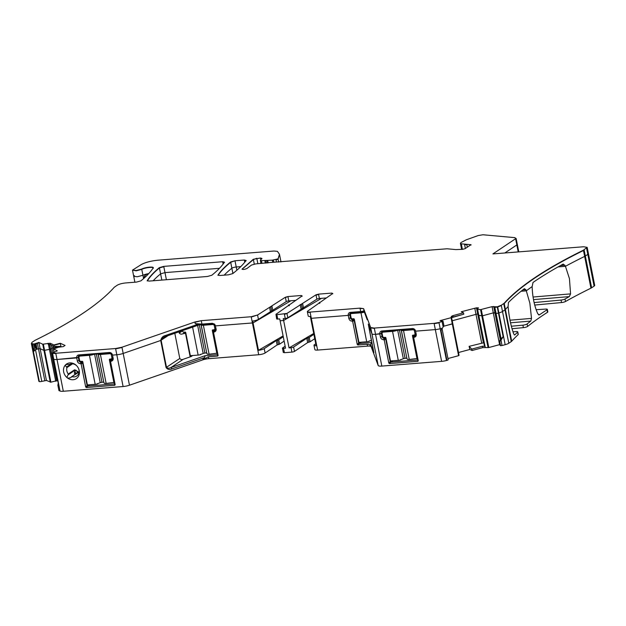 <?xml version="1.0" encoding="UTF-8"?>
<svg xmlns="http://www.w3.org/2000/svg" width="626" height="626" viewBox="0 0 626 626"><rect width="100%" height="100%" fill="white"/><g stroke="black" fill="none" stroke-linecap="round" stroke-linejoin="round"><path stroke-width="0.94" d="M38.898 342.453L33.89 344.042L31.66 343.525L31.91 342.359L35.048 340.325C72.843 321.733 99.26 304.04 114.292 287.248L117.195 285.237C119.206 284.087 122.047 283.328 125.716 282.936L136.538 282.083L140.913 280.855C146.414 276.395 150.49 272.114 153.135 268.014C154.583 266.3 145.263 267.138 141.703 269.047L136.1 270.526L132.493 270.135L141.312 264.532C145.482 262.349 151.03 260.909 157.94 260.197L273.977 251.026L277.443 251.355L279.493 254.305L278.014 258.867L272.318 260.158L261.425 260.698L260.369 260.408L261.895 258.397L260.486 258.014L253.334 259.266L242.098 269.078C242.888 269.751 244.539 269.548 247.035 268.452L251.511 265.048L255.776 263.898L270.041 262.529L447.097 248.78L455.798 249.586L462.551 249.344L465.11 248.655L471.01 244.703L461.299 243.843L460.415 243.326L461.033 242.52L466.253 239.821L478.139 235.572L482.92 234.758L515.018 237.661L515.605 238.709L492.897 253.921L583.534 246.761L587.172 247.333L583.424 250.173C545.629 268.765 519.212 286.458 504.18 303.25L501.277 305.261L497.224 306.81L492.075 306.646L480.557 309.643L477.544 309.307L477.192 309.08L478.475 307.867L476.472 307.82L461.252 311.764L463.506 312.789L452.848 315.653L451.362 316.435L451.064 317.695L440.055 320.661L443.067 321.224L438.982 322.5L434.092 323.36L374.301 328.087L370.678 327.562L363.62 308.657L359.997 308.133L310.073 312.077C307.569 312.202 306.81 311.858 307.804 311.044L332.719 293.5L331.811 293.085L318.532 294.134L315.974 294.823L286.943 313.423L276.88 314.706L275.972 314.291L302.123 295.918L301.208 295.503L287.937 296.56L285.378 297.24L257.576 315.011L251.19 316.733L201.267 320.676L194.897 321.991L121.953 347.219L115.575 348.533L55.784 353.26L52.357 352.978L57.31 350.865L53.687 348.909L58.664 347.195L63.343 346.601L65.065 345.442L60.268 343.251L53.946 344.949L50.158 343.22L42.74 344.206L38.898 342.453L37.443 343.486L38.499 348.815L33.679 350.114L32.888 349.754A6.51 1.44 168.8 0 1 32.529 349.394L38.82 381.164A6.51 1.44 168.8 0 0 39.18 381.516L39.328 381.586A1.956 0.43 168.8 0 0 41.778 381.39L46.426 380.451L50.878 382.189L57.709 380.428M49.845 344.464L50.581 349.175L43.969 350.435L40.134 348.682L38.499 348.815L40.134 348.682L46.426 380.451M51.309 345.028L51.958 348.299L50.761 349.105L51.958 348.299A2.277 0.501 168.8 0 1 53.233 347.798L53.468 349.018M53.061 345.826L53.445 347.743A2.277 0.501 168.8 0 1 55.151 347.438L55.925 347.383A2.277 0.501 168.8 0 1 57.076 347.453L57.115 347.657M79.533 360.091L78.923 360.498L78.305 357.383L57.021 359.488A6.51 1.44 168.8 0 1 53.742 359.269L53.593 359.207A1.956 0.43 168.8 0 1 53.484 359.097L58.241 383.112M111.725 353.526A1.956 1.682 -123.8 0 0 110.27 352.962L79.666 355.38A1.956 1.682 -123.8 0 0 78.305 357.383L79.009 356.914L76.724 357.931L57.021 359.488A6.51 1.44 168.8 0 1 53.742 359.269L53.593 359.207A1.956 0.43 168.8 0 1 53.484 359.097L52.31 353.181M112.836 358.995L111.624 359.817A1.956 1.682 -123.8 0 0 112.985 357.806L112.523 355.106L113.134 358.221A2.927 2.527 -123.8 0 1 111.092 361.225L110.685 359.895L113.016 358.369M164.881 336.678L163.128 337.617L165.061 336.663L165.358 335.536C162.901 336.084 161.351 337.735 160.71 340.474L168.112 335.606L160.71 340.474L123.181 353.447A6.51 1.44 168.8 0 1 116.812 354.762L112.523 355.106A2.927 2.527 -123.8 0 0 112.304 354.41A2.927 2.527 -123.8 0 0 111.655 353.447A2.927 2.527 -123.8 0 0 109.37 352.508L78.766 354.926A2.927 2.527 -123.8 0 0 76.724 357.931L77.342 361.045A2.927 2.527 -123.8 0 0 80.496 363.643L81.177 364.136L82.945 362.501M215.79 329.777L214.577 330.591A1.956 1.682 -123.8 0 0 215.939 328.587L215.321 325.473L216.087 328.994A2.927 2.527 -123.8 0 1 214.045 332.007L213.63 330.677L215.97 329.151M284.126 341.115L279.587 344.159L277.122 344.957L265.103 353.009A4.883 1.08 168.8 0 1 258.71 354.731L252.419 322.961L215.469 325.88L214.601 324.229L212.316 323.282L201.948 324.104L195.218 323.619L199.311 324.816L165.061 336.663M257.576 315.011L251.253 317.046L252.419 322.961L253.053 322.899L290.926 300.746L253.053 322.899L252.685 321.028A4.883 1.08 -11.2 0 0 258.436 319.37L286.238 301.607A1.956 0.43 -11.2 0 1 288.797 300.918L295.433 300.402M286.943 313.423L284.447 314.424L285.245 318.47L283.257 318.626L283.625 320.496L280.104 320.778L285.526 348.181L283.539 348.338A1.956 0.43 -11.2 0 1 282.443 348.166A1.956 0.43 -11.2 0 1 282.631 347.923L285.143 346.241M275.972 314.291L276.653 318.892A1.956 0.43 -11.2 0 0 277.741 319.064L279.728 318.908L280.104 320.778L283.625 320.496L321.521 298.328L283.625 320.496L289.055 347.907L291.043 347.743L291.912 352.109L284.4 352.696L283.539 348.338M364.238 311.811L351.202 312.836A1.956 1.682 -123.8 0 0 349.84 314.839L348.259 315.387L311.31 318.305A4.883 1.08 168.8 0 1 310.715 318.344L316.146 345.748A4.883 1.08 168.8 0 1 314.002 345.286A4.883 1.08 168.8 0 1 314.463 344.676L315.762 343.815M353.901 318.79L352.555 319.69L352.031 321.099C350.419 321.06 349.363 320.191 348.878 318.501L348.259 315.387L350.537 314.369L349.84 314.839L350.45 317.953A1.956 1.682 -123.8 0 0 352.555 319.69L353.494 319.62L352.102 321.091L352.712 321.592L357.25 344.496L357.853 344.996L367.149 344.261C369.387 344.206 370.717 344.981 371.132 346.585L370.592 344.449L371.476 342.547L359.324 343.51L358.651 343.009L354.12 320.199L353.494 319.62M414.827 329.573A1.956 1.682 -123.8 0 0 413.363 329.01L382.768 331.428A1.956 1.682 -123.8 0 0 381.406 333.431L375.537 334.315A6.51 1.44 168.8 0 1 371.907 333.791L368.276 324.057L373.753 352.915A1.299 1.268 -20.5 0 1 373.832 352.18M416.118 334.417L413.856 335.927L414.725 335.865A1.956 1.682 56.2 0 0 416.087 333.854L415.617 331.154A2.927 2.527 -123.8 0 0 415.398 330.458A2.927 2.527 -123.8 0 0 414.756 329.495A2.927 2.527 -123.8 0 0 412.464 328.556L381.868 330.974A2.927 2.527 -123.8 0 0 379.825 333.979L382.103 332.962L381.406 333.431L382.024 336.545L382.635 336.139M448.083 359.606A1.956 0.43 168.8 0 1 448.193 359.715A1.956 0.43 168.8 0 1 446.925 360.388L441.001 330.489L442.441 328.134L440.211 328.728A6.51 1.44 168.8 0 1 435.328 329.597L415.617 331.154L416.235 334.268C416.423 335.982 415.742 336.984 414.193 337.273L413.723 337.86L418.254 360.764L417.863 361.343L389.419 363.589L388.816 363.088L384.278 340.184L383.597 339.691C381.985 339.652 380.937 338.783 380.444 337.093L379.825 333.979L375.537 334.315A6.51 1.44 168.8 0 1 371.907 333.791L368.284 324.065L373.91 352.743M451.612 317.679L463.819 314.182L451.565 317.429L452.723 323.697L443.427 326.31L452.301 323.924L458.592 355.685L447.966 358.549M476.472 307.82L474.829 308.43L475.995 314.354L452.222 320.755L475.995 314.354A2.277 0.501 168.8 0 1 477.708 314.049L478.131 314.017L477.708 314.049L483.405 342.837L483.843 342.884M477.192 309.08L478.405 315.324M493.703 306.513L492.138 306.959L493.304 312.875L482.513 315.786L478.413 315.363L485.056 346.327L482.458 346.225L471.769 349.112L472.09 350.497L482.732 347.633L482.458 346.225M481.277 309.549L482.513 315.786L493.304 312.875L496.011 313.235L501.066 338.776L503.147 336.71L500.988 340.247L502.036 345.536L505.166 344.691A6.51 1.44 168.8 0 0 508.797 343.259L511.262 341.608A6.51 1.44 168.8 0 0 511.7 341.248A463.185 102.312 168.8 0 1 518.132 334.644A3.255 0.72 168.8 0 0 518.265 334.37L517.772 331.882A3.255 0.72 168.8 0 1 517.639 332.148L518.132 334.644M584.097 249.79L583.487 250.486C545.692 269.078 519.275 286.771 504.235 303.563L505.409 309.479A6.51 1.44 168.8 0 1 504.971 309.847L502.514 311.49A6.51 1.44 168.8 0 1 498.875 312.93L498.46 313.039A1.956 0.43 168.8 0 1 496.011 313.235L494.939 312.742L500.284 339.715M514.603 335.012L513.68 333.838C510.847 325.849 508.993 316.764 508.109 306.568A463.185 102.312 168.8 0 0 505.409 309.479A463.185 102.312 168.8 0 1 508.109 306.568L508.422 302.499A463.185 102.312 168.8 0 1 524.377 288.688L525.84 289.721L526.294 290.824L521.067 291.262L526.294 290.824A463.185 102.312 168.8 0 1 532.155 286.583L533.023 282.443A463.185 102.312 168.8 0 1 562.923 264.219L564.887 265.205L565.434 266.3L558.063 266.919L565.434 266.3A463.185 102.312 168.8 0 1 584.653 256.402L590.944 288.171A6.51 1.44 168.8 0 0 591.625 287.788L594.09 286.137A6.51 1.44 168.8 0 0 594.7 285.331L588.409 253.561A6.51 1.44 168.8 0 1 587.798 254.367L585.333 256.018A6.51 1.44 168.8 0 1 584.653 256.402A6.51 1.44 168.8 0 0 585.333 256.018L591.625 287.788M518.218 251.918L516.833 244.938L504.838 252.974L516.833 244.938L517.295 244.336L516.121 238.42L515.668 239.022L516.833 244.938L517.295 244.336L518.79 251.879M461.299 243.843L460.478 243.639L461.628 249.422A6.51 1.44 168.8 0 1 462.262 248.749M279.517 254.461L280.722 260.533A78.133 17.262 168.8 0 1 280.745 261.926A78.133 17.262 168.8 0 0 280.722 260.533L280.996 261.911M134.379 275.612L133.721 276.363L137.329 276.755L142.939 275.276A6.51 1.44 168.8 0 1 147.353 273.867L145.036 275.299L143.557 278.39A5.211 1.15 -11.2 0 0 143.902 278.202A5.211 1.15 -11.2 0 0 144.528 277.647A3.255 3.13 25.4 0 1 144.927 275.44M163.746 266.386L159.372 267.623C153.839 272.161 149.794 276.504 147.235 280.651L149.019 281.097L207.425 276.481L211.784 275.26C217.472 270.714 221.69 266.355 224.437 262.184L222.66 261.731L163.746 266.386L164.982 272.615L160.6 273.852A260.432 57.529 168.8 0 0 153.182 280.769A260.432 57.529 168.8 0 1 160.6 273.852L164.982 272.615L219.476 268.311L164.982 272.615L166.391 279.72M235 260.76L230.634 261.981C224.945 266.527 220.728 270.886 217.981 275.057L219.757 275.503L228.404 274.822L232.755 273.609C238.592 269.063 243.037 264.696 246.096 260.486L244.328 260.025L235 260.76L230.697 262.294L231.863 268.21A260.432 57.529 168.8 0 0 224.178 275.158A260.432 57.529 168.8 0 1 231.863 268.21A3.255 0.72 168.8 0 1 236.229 266.989L240.76 266.629L236.229 266.989L236.871 270.236M534.111 302.569L561.045 300.057A3.255 0.72 168.8 0 0 564.996 299.017L565.489 301.513A463.185 102.312 168.8 0 1 590.944 288.171M565.489 301.513A3.255 0.72 168.8 0 1 561.538 302.546L534.729 305.05M536.153 309.69L545.661 309.087A3.255 0.72 168.8 0 1 547.335 309.385L547.828 311.873A3.255 0.72 168.8 0 1 547.484 312.304A463.185 102.312 168.8 0 0 527.601 326.436A3.255 0.72 168.8 0 1 523.391 327.648L512.029 328.713M500.988 340.247L499.618 341.624L500.424 345.677L502.036 345.536M500.291 345.176L499.298 344.723L488.796 347.547L482.732 347.633M472.09 350.497L469.844 349.472L458.514 352.524M452.848 315.653L451.424 316.748L458.881 354.379L458.592 355.685M446.925 360.388L446.502 360.498A6.51 1.44 168.8 0 1 441.62 361.358L381.829 366.085A6.51 1.44 168.8 0 1 378.198 365.561L371.148 346.655A6.51 1.44 168.8 0 0 367.517 346.131L317.601 350.075A4.883 1.08 168.8 0 1 314.87 349.644L314.002 345.286M314.745 338.689L310.105 341.796L309.236 337.437L313.884 334.323M291.043 347.743A1.956 0.43 168.8 0 0 293.602 347.054L306.779 338.228L307.64 342.594L310.105 341.796M307.64 342.594L294.463 351.421A1.956 0.43 168.8 0 1 291.912 352.109M283.492 352.281L284.4 352.696M258.71 354.731L208.794 358.675A6.51 1.44 168.8 0 0 202.417 359.989L129.472 385.217A6.51 1.44 168.8 0 1 123.103 386.532L63.312 391.258A6.51 1.44 168.8 0 1 60.033 391.039L58.922 390.53L57.874 385.24L58.281 382.877L52.42 353.291M583.424 250.173L584.653 256.402A463.185 102.312 168.8 0 0 565.434 266.3L569.441 278.617L570.568 293.884L569.339 296.607A463.185 102.312 168.8 0 0 564.996 299.017M539.002 314.972L539.44 314.831L537.812 313.845C534.346 305.957 532.46 296.873 532.155 286.583A463.185 102.312 168.8 0 0 526.294 290.824L529.862 303.172L531.513 318.391L530.785 321.075A463.185 102.312 168.8 0 0 527.108 323.947A3.255 0.72 168.8 0 1 522.898 325.16L511.356 326.232M499.298 344.723L500.064 344.026M477.161 309.119L484.853 346.217M215.211 325.097A1.956 1.682 -123.8 0 1 215.321 325.473L215.469 325.88L253.053 322.899L258.483 350.31A4.883 1.08 -11.2 0 0 264.235 348.651L276.262 340.599L278.719 339.801L283.265 336.757M121.953 347.219L123.181 353.447L160.71 340.474L166.078 367.564C167.651 369.536 169.615 369.966 171.954 368.863L204.624 357.563L202.401 359.919L208.419 356.804L217.715 356.069L218.106 355.49L213.576 332.594L213.967 332.015M182.487 330.872L179.255 333.032L179.02 331.835M179.255 333.032C180.163 334.206 181.344 334.464 182.784 333.807L185.899 333.282M174.81 333.29L179.795 358.471C180.711 359.645 181.884 359.903 183.324 359.246L191.22 356.515L190.046 356.257L185.539 333.517M81.177 364.136L85.715 387.04L86.325 387.541L114.769 385.295L115.161 384.716L110.622 361.812L111.021 361.233M76.004 373.808L74.517 370.569A0.649 0.563 -123.8 0 0 74.424 369.896L68.265 374.019A6.839 5.892 56.2 0 1 66.951 367.65L65.167 365.279A8.787 7.575 -123.8 0 0 63.821 367.822A8.787 7.575 -123.8 0 0 67.718 378.151A8.787 7.575 -123.8 0 0 79.103 374.81A8.787 7.575 -123.8 0 0 78.602 368.636A8.787 7.575 -123.8 0 0 76.662 365.74A8.787 7.575 -123.8 0 0 65.182 365.263A1.956 1.682 -123.8 0 0 65.167 365.279L65.519 364.966M78.508 368.44A6.839 5.892 56.2 0 1 78.829 373.073A6.839 5.892 56.2 0 1 76.693 376.038A6.839 5.892 56.2 0 1 72.06 376.68L70.339 377.791L67.733 378.159A1.956 1.682 -123.8 0 0 67.733 378.159C66.849 377.807 66.966 376.719 68.07 374.896L68.265 374.019M41.778 381.39L35.486 349.629L33.413 351.687L33.679 350.114L32.888 349.754A6.51 1.44 168.8 0 1 32.529 349.394L31.355 343.478M547.335 309.385A3.255 0.72 168.8 0 1 546.991 309.807L547.484 312.304M512.968 331.78L516.098 331.584A3.255 0.72 168.8 0 1 517.772 331.882M499.783 341.702L500.589 345.748M499.618 341.624L499.673 341.147L499.618 341.624M500.573 338.635L499.673 341.147M306.779 338.228L309.236 337.437M538.548 314.823L539.44 314.831A463.185 102.312 168.8 0 1 546.991 309.807M500.573 338.893L501.066 338.776M471.769 349.112L469.109 346.342L483.405 342.837M413.856 335.927L413.387 336.522L417.918 359.41L417.448 360.005L390.82 362.102L390.194 361.523L385.686 338.791L384.121 338.283A1.956 1.682 56.2 0 1 382.024 336.545L380.444 337.093M418.254 360.764L417.918 359.41L417.863 361.343M289.055 347.907L313.712 333.478M213.576 332.594L213.63 330.677L213.239 331.256L217.77 354.144L217.379 354.723L217.77 354.144L218.106 355.49M217.715 356.069L217.379 354.723L205.148 355.693L204.624 357.563M171.954 368.863L170.984 367.509L205.148 355.693M163.128 337.617L161.14 340.278L166.5 367.368C167.698 368.417 169.192 368.464 170.984 367.509L183.324 359.246M110.622 361.812L110.685 359.895L110.286 360.474L114.808 383.284L114.425 383.941L114.816 383.362L115.161 384.716M77.342 361.045L78.923 360.498A1.956 1.682 -123.8 0 0 81.028 362.235L82.569 362.665M111.092 361.225L111.624 359.817L110.755 359.88M82.593 362.744L87.092 385.475L87.726 386.054L114.425 383.941L114.769 385.295M76.802 365.889A6.839 5.892 56.2 0 0 69.627 364.363L68.688 364.457C66.661 364.387 65.495 364.653 65.182 365.263M77.64 372.76A0.649 0.563 56.2 0 1 77.781 372.619L77.781 372.619A0.649 0.563 56.2 0 1 78.219 372.556L78.101 371.703L77.241 372.642L78.328 372.478M78.219 372.556L71.184 377.079M77.241 372.642C74.471 374.379 73.719 373.847 74.979 371.061L74.424 369.896M68.07 374.896L74.635 370.475L75.676 370.287L74.979 371.061M77.945 371.875L77.749 372.658L77.945 371.875A6.925 5.963 -123.8 0 1 75.676 370.287L74.541 369.825M414.115 337.281L413.778 335.943L413.723 337.86M214.045 332.007L214.577 330.591L213.709 330.661M258.483 350.31L283.101 335.912M514.345 334.926L514.838 334.887A463.185 102.312 168.8 0 1 517.639 332.148M469.109 346.342L469.844 349.472M326.029 297.976L319.393 298.5A1.956 0.43 -11.2 0 0 316.842 299.189L287.803 317.781A1.956 0.43 -11.2 0 1 285.245 318.47M201.251 354.183L200.461 354.715A3.905 0.861 168.8 0 1 198.129 355.083L190.335 355.693L185.773 332.649A0.649 0.563 -123.8 0 0 185.069 332.07L183.919 332.163A1.299 1.119 -123.8 0 1 182.51 331.005L182.44 330.645M217.574 353.142L209.1 354.214A3.905 0.861 168.8 0 1 207.386 354.167L207.323 353.854A3.905 0.861 -11.2 0 1 206.854 353.557L201.181 324.902A3.905 0.861 168.8 0 1 201.243 324.691M215.939 328.603L214.413 329.628A1.299 1.119 -123.8 0 1 213.935 329.792L212.785 329.879A0.649 0.563 -123.8 0 0 212.324 330.551L216.893 353.596M214.413 329.628A1.299 1.119 -123.8 0 0 214.843 328.454L214.288 325.653A1.299 1.119 -123.8 0 0 212.887 324.495L203.364 325.246A3.905 0.861 168.8 0 1 201.181 324.902M201.048 324.706L206.697 352.79M206.611 352.798L203.176 353.393A3.905 0.861 -11.2 0 1 200.398 354.402L200.461 354.715M369.833 340.857L369.035 341.389A3.905 0.861 168.8 0 1 366.711 341.757L358.917 342.375L354.347 319.33A0.649 0.563 -123.8 0 0 353.651 318.751L352.493 318.845A1.299 1.119 -123.8 0 1 351.092 317.687L350.537 314.886A1.299 1.119 -123.8 0 1 351.444 313.548L360.975 312.797L366.711 341.757M369.035 341.389L368.98 341.084A3.905 0.861 -11.2 0 0 371.484 340.231M364.363 312.147A3.905 0.861 168.8 0 1 360.975 312.797M401.399 359.449L400.609 359.981A3.905 0.861 168.8 0 1 398.277 360.349L390.483 360.967L385.921 337.915A0.649 0.563 -123.8 0 0 385.217 337.344L384.059 337.43A1.299 1.119 -123.8 0 1 382.658 336.279L382.103 333.478A1.299 1.119 -123.8 0 1 383.01 332.14L392.541 331.381L398.277 360.349M417.722 358.408L409.248 359.48A3.905 0.861 168.8 0 1 407.534 359.434L407.471 359.121A3.905 0.861 -11.2 0 1 406.994 358.823L401.321 330.176A3.905 0.861 168.8 0 1 401.391 329.957M416.087 333.877L414.561 334.894A1.299 1.119 -123.8 0 1 414.083 335.059L412.925 335.153A0.649 0.563 -123.8 0 0 412.471 335.818L417.041 358.87M414.561 334.894A1.299 1.119 -123.8 0 0 414.991 333.721L414.435 330.919A1.299 1.119 -123.8 0 0 413.035 329.761L403.512 330.52A3.905 0.861 168.8 0 1 401.321 330.176M401.196 329.972L406.845 358.056M406.759 358.064L403.324 358.659A3.905 0.861 -11.2 0 1 400.546 359.668L400.609 359.981M397.127 330.293A3.905 0.861 168.8 0 1 392.541 331.381M98.298 383.402L97.507 383.934A3.905 0.861 168.8 0 1 95.175 384.301L87.382 384.92L82.82 361.867A0.649 0.563 -123.8 0 0 82.116 361.296L80.965 361.382A1.299 1.119 -123.8 0 1 79.565 360.232L79.009 357.43A1.299 1.119 -123.8 0 1 79.917 356.092L89.44 355.333L95.175 384.301M114.621 382.361L106.146 383.433A3.905 0.861 168.8 0 1 104.432 383.386L104.37 383.073A3.905 0.861 -11.2 0 1 103.9 382.776L98.227 354.128A3.905 0.861 168.8 0 1 98.29 353.909M112.985 357.829L111.459 358.847A1.299 1.119 -123.8 0 1 110.982 359.011L109.832 359.105A0.649 0.563 -123.8 0 0 109.378 359.77L113.94 382.822M111.459 358.847A1.299 1.119 -123.8 0 0 111.89 357.673L111.342 354.872A1.299 1.119 -123.8 0 0 109.933 353.713L100.41 354.472A3.905 0.861 168.8 0 1 98.227 354.128M98.102 353.925L103.744 382.009M103.666 382.016L100.223 382.611A3.905 0.861 -11.2 0 1 97.445 383.621L97.507 383.934M94.033 354.246A3.905 0.861 168.8 0 1 89.44 355.333M443.067 321.224L443.865 325.27L443.161 326.952L442.113 321.662M256.793 258.303L253.397 259.579L242.019 269.266M260.925 263.491L260.369 260.408M54.055 352.055L53.445 347.743A2.277 0.501 168.8 0 1 55.151 347.438L55.925 347.383A2.277 0.501 168.8 0 1 57.076 347.453L56.864 346.381M289.228 305.41L288.805 304.839M319.745 303.047L319.323 302.475M351.202 312.836L350.302 312.382C348.76 312.671 348.079 313.673 348.259 315.387L311.31 318.305A4.883 1.08 168.8 0 1 310.715 318.344L310.347 316.474A4.883 1.08 -11.2 0 1 308.211 316.013L307.343 311.646L307.804 311.044M516.121 238.42L515.668 239.022M163.809 266.699L159.434 267.936C153.902 272.466 149.857 276.817 147.298 280.964L147.196 280.808M230.634 261.981L230.697 262.294C225.008 266.84 220.79 271.191 218.044 275.37L217.942 275.221M438.982 322.5L440.211 328.728L442.441 328.134L443.161 326.952M32.771 344.026L33.679 350.114L38.499 348.815L44.79 380.585M33.89 344.042L34.696 348.087L33.82 349.324M34.696 348.087L35.635 348.087L37.098 349.191L36.042 343.862L35.142 343.877L36.144 348.948M38.804 342.422L35.142 343.877M57.052 380.866L50.761 349.105L43.969 350.435L40.134 348.682L38.961 342.766M54.235 346.358L54.008 345.262L60.331 343.557L60.925 346.421L54.235 346.358L50.432 344.621L48.186 344.284L47.991 343.291M129.472 385.217L123.181 353.447A6.51 1.44 168.8 0 1 116.812 354.762L112.523 355.106L112.367 354.692A1.956 1.682 -123.8 0 0 112.257 354.316M350.302 312.382L360.678 311.56C362.877 311.341 363.972 310.911 363.949 310.285L367.212 319.784A1.299 1.268 -20.5 0 1 367.157 319.589L363.996 311.122M446.502 360.498L440.211 328.728A6.51 1.44 168.8 0 1 435.328 329.597L415.617 331.154L415.468 330.739A1.956 1.682 -123.8 0 0 415.351 330.364M458.881 354.379L452.59 322.609L452.301 323.924L451.064 317.695M463.819 314.182L463.506 312.789M488.796 347.547L482.513 315.786L478.773 315.535L477.544 309.307M511.7 341.248L505.409 309.479A6.51 1.44 168.8 0 1 504.971 309.847L502.514 311.49A6.51 1.44 168.8 0 1 498.875 312.93L498.46 313.039A1.956 0.43 168.8 0 1 496.011 313.235L494.775 307.006M587.172 247.333L588.409 253.561A6.51 1.44 168.8 0 1 587.798 254.367L585.333 256.018L584.16 250.103M134.887 282.216L133.721 276.363L137.329 276.755L142.939 275.276A6.51 1.44 168.8 0 1 147.353 273.867A6.51 1.44 168.8 0 1 148.745 273.601M499.564 344.464L493.304 312.875L494.939 312.742L493.765 306.826M481.66 342.962L475.995 314.354A2.277 0.501 168.8 0 1 477.708 314.049L476.535 308.133M52.78 352.446L51.958 348.299A2.277 0.501 168.8 0 1 53.233 347.798L52.819 345.709M232.911 273.492L231.863 268.21A3.255 0.72 168.8 0 1 236.229 266.989L235.055 261.073M37.443 343.486L36.042 343.862M199.217 324.847L213.216 323.744L212.316 323.282M214.679 324.307A1.956 1.682 -123.8 0 0 213.216 323.744M563.369 264.078L562.923 264.219M144.551 277.741L144.528 277.647A3.255 0.72 -11.2 0 1 144.919 277.302A3.255 2.692 59.3 0 1 145.443 274.861M143.557 278.39L141.703 269.047M587.235 247.646L586.625 248.452L594.09 286.137M570.568 293.884L533.062 297.029M531.513 318.391L509.994 320.199M504.18 303.25L503.805 303.923L511.262 341.608M501.277 305.261L508.797 343.259M501.34 305.574L497.709 307.006L505.166 344.691M497.224 306.81L503.147 336.71M481.339 309.862L480.619 309.948L488.077 347.633M477.591 309.314L484.907 346.256M485.252 347.328L485.056 346.327M451.495 317.468L459.014 355.466M439.045 322.813L434.154 323.673L441.62 361.358M374.301 328.087L381.829 366.085M416.087 333.854L416.235 334.268M374.364 328.4L370.741 327.875L378.198 365.561M373.753 352.915L370.592 344.449M310.073 312.077L317.601 350.075M367.149 344.261L367.517 346.131M265.103 353.009L264.235 348.651M208.419 356.804L208.794 358.675M215.939 328.587L216.087 328.994M179.795 358.471L166.078 367.564M122.007 347.532L115.638 348.846L123.103 386.532M55.784 353.26L63.312 391.258M112.985 357.806L113.134 358.221M55.847 353.573L52.568 353.354L60.033 391.039M49.642 344.433L56.872 380.944M48.531 344.308L55.839 381.218M48.429 344.3L55.737 381.242M43.358 344.19L50.878 382.189M43.421 344.503L42.795 344.519L50.26 382.204M31.715 343.83L39.18 381.516M33.413 351.687L39.328 381.586M561.045 300.057L561.538 302.546M527.108 323.947L527.601 326.436M522.898 325.16L523.391 327.648M308.876 342.195L308.008 337.837M293.602 347.054L294.463 351.421M277.122 344.957L276.262 340.599M278.351 344.558L277.49 340.2M533.501 299.611L569.339 296.607M510.534 322.781L530.785 321.075M415.938 335.043L414.725 335.865L414.193 337.273M389.419 363.589L390.82 362.102M390.217 361.601L388.816 363.088M384.278 340.184L385.663 338.713M385.467 337.375L384.121 338.283L383.597 339.691M385.06 338.212L383.675 339.683M357.853 344.996L359.254 343.51M354.246 319.072L353.424 319.62M358.651 343.009L357.25 344.496M352.712 321.592L354.097 320.121M184.365 333.259L185.664 332.39M191.22 356.515L192.722 355.505M217.3 354.731L217.731 354.449M80.574 363.636L81.959 362.164M82.366 361.327L81.028 362.235L80.496 363.643M417.878 359.715L417.448 360.005M390.89 362.102L392.87 360.779M391.101 360.92L390.194 361.523M385.812 337.657L384.99 338.212M114.355 383.957L114.777 383.668M87.796 386.054L89.768 384.732M87.092 385.475L88 384.873M66.982 367.54L72.522 363.823M66.513 367.063L71.317 363.847M78.101 371.703A6.839 5.892 56.2 0 1 75.863 370.138M81.889 362.164L82.71 361.609M85.715 387.04L87.116 385.553M86.325 387.541L87.726 386.054M185.319 332.109L182.784 333.807M190.046 356.257L190.953 355.646M351.069 317.546L348.878 318.501M359.324 343.51L361.304 342.187M372.462 345.184L371.476 342.547M359.527 342.328L358.628 342.931M279.587 344.159L278.719 339.801M161.837 280.08L159.372 267.623M54.939 346.366L55.323 348.314M55.73 346.374L56.058 348.04M213.396 329.832L212.324 330.551M215.782 327.821L214.843 328.454M215.188 325.05L214.288 325.653M213.889 323.822L212.887 324.495M199.318 324.839L204.882 352.931M197.636 325.395L203.176 353.393M203.364 325.246L209.1 354.214M192.597 327.14L198.129 355.083M352.681 312.718L351.444 313.548M413.543 335.106L412.471 335.818M415.93 333.095L414.991 333.721M415.335 330.317L414.435 330.919M414.036 329.096L413.035 329.761M384.247 331.31L383.01 332.14M399.466 330.105L405.03 358.205M397.698 330.246L403.324 358.659M403.512 330.52L409.248 359.48M110.45 359.058L109.378 359.77M112.836 357.047L111.89 357.673M112.234 354.269L111.342 354.872M110.943 353.048L109.933 353.713M81.153 355.263L79.917 356.092M96.365 354.058L101.928 382.157M94.596 354.199L100.223 382.611M100.41 354.472L106.146 383.433M254.289 264.109L253.334 259.266M261.958 258.702L260.549 258.327L260.839 259.79M256.856 258.616L257.873 263.734M260.432 260.721L261.425 260.698M265.901 260.416L264.876 260.745L265.354 263.147M261.488 261.011L261.965 263.413M267.701 260.526L267.216 260.846L267.631 262.943M265.964 260.729L266.426 263.061M273.39 260.025L272.38 260.471L272.748 262.317M267.764 260.839L268.163 262.857M279.493 254.305L278.077 259.172L276.019 259.915L276.442 262.044M273.452 260.338L273.828 262.231M278.656 262.091L278.014 258.867M153.198 268.327C154.645 266.606 145.326 267.451 141.766 269.36L136.163 270.831L132.493 270.135M34.766 343.721L34.414 344.222L35.158 347.962M34.829 344.034L35.635 348.087M48.045 343.604L50.158 343.22M50.221 343.533L50.432 344.621M165.358 335.536L198.027 324.237M201.267 320.676L194.96 322.304L195.218 323.619M201.329 320.989L201.948 324.104M257.638 315.324L258.436 319.37M271.981 306.216L269.579 307.327L270.385 311.372M271.614 310.973L270.753 306.615M272.044 306.529L272.842 310.574M287.937 296.56L285.44 297.553L286.238 301.607M287.991 296.865L288.797 300.918M301.388 296.411L301.208 295.503M302.178 296.231L301.27 295.816M289.29 305.723L289.016 305.12M276.035 314.596L276.88 314.706M276.942 315.011L277.741 319.064M287.005 313.736L287.803 317.781M301.059 308.9L300.198 304.541M302.663 303.743L301.427 304.142M302.295 308.501L301.489 304.455L300.261 304.854M302.718 304.056L303.524 308.102M316.842 299.189L315.974 294.823M319.393 298.5L318.532 294.134M318.595 294.447L316.036 295.136M332.782 293.813L331.874 293.398L331.991 293.993M319.808 303.352L319.534 302.757M310.136 312.39C307.632 312.515 306.873 312.171 307.867 311.357M363.62 308.657L360.06 308.446L360.678 311.56M363.683 308.97L363.949 310.285M451.549 317.781L451.127 318M452.911 315.966L453.13 317.061M478.397 307.835L477.309 308.07L477.474 308.884M497.287 307.123L494.837 307.319M466.8 244.547L464.656 244.813L465.376 248.475M461.362 244.156L462.395 249.359M471.073 245.016L470.165 244.602L470.282 245.189M466.863 244.86L467.317 247.176M224.499 262.497L222.723 262.044L223.114 264.055M246.159 260.799L244.39 260.33L244.766 262.224M79.666 355.38L78.766 354.926M110.27 352.962L109.37 352.508M382.768 331.428L381.868 330.974M413.363 329.01L412.464 328.556M564.887 265.205L560.466 265.573M525.84 289.721L522.694 289.979M478.389 315.347L484.407 345.724M499.579 341.561L500.385 345.638M442.066 328.744L448.193 359.715M283.312 352.524L282.443 348.166M213.45 330.755L215.97 329.065M71.513 376.813L77.82 372.587M110.497 359.973L113.024 358.283M416.118 334.331L413.598 336.021M145.036 275.299L144.762 275.745M352.415 312.742L350.967 313.712M383.981 331.334L382.533 332.304M80.887 355.286L79.439 356.257M53.437 349.081L54.032 352.062M288.68 305.003L288.813 305.684M319.197 302.64L319.338 303.32M133.721 276.363L132.555 270.44"/></g></svg>
